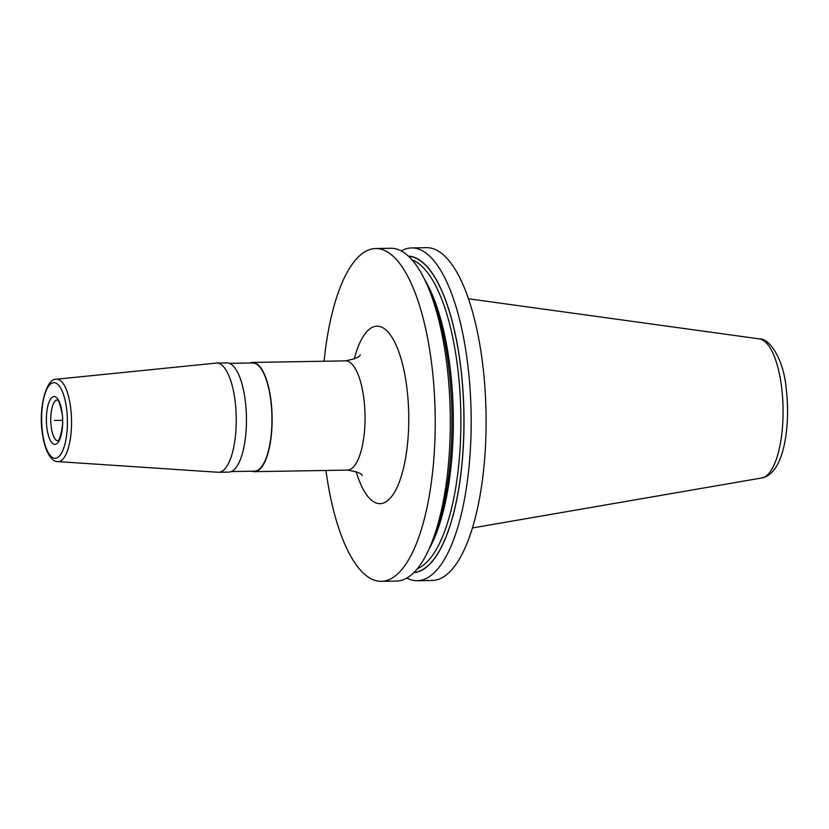 <?xml version="1.0" encoding="UTF-8"?>
<svg xmlns="http://www.w3.org/2000/svg" width="829" height="829" viewBox="0 0 829 829"><rect width="100%" height="100%" fill="white"/><g stroke="black" fill="none" stroke-linecap="round" stroke-linejoin="round"><path stroke-width="1.24" d="M406.821 578.051A166.422 56.641 -91 0 0 417.288 580.714L432.22 580.466A166.422 56.641 -91 0 0 451.328 570.197A166.422 56.641 89 0 0 484.685 384.366A166.422 56.641 89 0 0 426.552 247.674L411.619 247.923A166.422 56.641 -91 0 0 401.246 250.949M417.288 580.714A166.422 56.641 -91 0 0 436.396 570.456A166.422 56.641 -91 0 0 469.753 384.615A166.422 56.641 -91 0 0 411.619 247.923M325.942 470.457A166.422 56.641 -91 0 0 381.35 581.326L396.438 581.077A166.422 56.641 -91 0 0 415.557 570.808A166.422 56.641 -91 0 0 431.329 543.7A166.422 56.641 -91 0 0 426.914 284.44A166.422 56.641 -91 0 0 390.78 248.275L375.682 248.534A166.422 56.641 -91 0 0 356.574 258.803A166.422 56.641 -91 0 0 324.087 361.237M381.35 581.326A166.422 56.641 -91 0 0 400.459 571.067A166.422 56.641 -91 0 0 433.816 385.236A166.422 56.641 -91 0 0 375.682 248.534M413.806 572.632A158.308 53.885 -91 0 0 430.925 562.912A158.308 53.885 89 0 0 462.769 387.682A158.308 53.885 89 0 0 408.417 256.13M216.182 363.092A54.621 18.59 89 0 1 216.711 363.061A54.621 18.59 89 0 1 234.804 398.79A54.621 18.59 -91 0 1 218.576 472.281A54.621 18.59 -91 0 1 218.048 472.271L57.781 461.598A41.212 14.031 -91 0 0 70.434 406.148A41.212 14.031 89 0 0 56.382 379.216L216.182 363.092M218.576 472.281L228.763 472.115A54.621 18.59 -91 0 0 245.001 398.614A54.621 18.59 -91 0 0 226.908 362.884L216.711 363.061M251.892 471.204A54.621 18.59 -91 0 0 254.441 471.67A54.621 18.59 -91 0 0 270.668 398.179A54.621 18.59 -91 0 0 252.576 362.449A54.621 18.59 -91 0 0 250.047 363.009M229.457 363.361L252.586 362.957A54.113 18.414 89 0 1 270.513 398.355A54.113 18.414 -91 0 1 254.43 471.162L231.291 471.556M426.914 284.44L429.691 290.72A158.308 53.885 89 0 1 433.899 537.327L431.329 543.7M54.527 420.448L62.455 420.313M761.789 477.96C765.374 477.473 768.97 475.359 772.576 471.618C785.467 457.577 790.089 421.163 786.244 388.956C783.882 360.449 770.255 338.439 759.416 338.895A69.636 23.699 89 0 1 782.617 397.837A69.636 23.699 89 0 1 768.535 473.784A69.636 23.699 89 0 1 761.789 477.96L472.406 527.959M356.128 471.628A88.755 30.207 -91 0 0 394.77 491.815A88.755 30.207 -91 0 0 406.407 384.241A88.755 30.207 89 0 0 382.138 327.382A88.755 30.207 89 0 0 354.211 359.03M362.273 475.556L362.283 475.577C361.848 473.494 356.864 471.66 347.351 470.095A54.621 18.59 -91 0 0 363.589 396.594A54.621 18.59 89 0 0 345.496 360.864L252.576 362.449M66.403 407.381A37.813 12.87 -91 0 0 49.543 384.977A37.813 12.87 -91 0 0 42.642 433.526A37.813 12.87 -91 0 0 59.512 455.919A37.813 12.87 -91 0 0 66.403 407.381M47.015 428.717A23.896 8.135 89 0 1 51.377 398.034A23.896 8.135 89 0 1 62.03 412.189A23.896 8.135 89 0 1 57.678 442.873A23.896 8.135 89 0 1 47.015 428.717M57.968 440.873A20.487 6.974 -91 0 1 51.294 427.474A20.487 6.974 89 0 1 57.263 399.92M424.562 279.404A155.748 53.015 89 0 1 429.153 548.819M417.36 568.715A155.748 53.015 -91 0 0 428.344 560.559A155.748 53.015 89 0 0 460.219 396.728A155.748 53.015 89 0 0 412.096 259.923M408.604 256.296A158.142 53.833 89 0 1 462.727 387.972A158.142 53.833 89 0 1 430.904 562.767A158.142 53.833 -91 0 1 413.982 572.456M759.416 338.895L468.499 298.772M360.211 354.905L360.232 354.885C359.838 356.988 354.926 358.988 345.496 360.864M347.351 470.095L254.441 471.67M56.382 379.216C46.279 377.983 38.175 408.355 42.476 433.94C45.346 454.852 53.439 462.302 57.781 461.598M57.388 399.92L57.211 399.889C56.838 400.832 58.476 396.521 61.864 412.604C65.035 425.785 58.03 444.178 57.916 440.904L58.082 440.873"/></g></svg>
